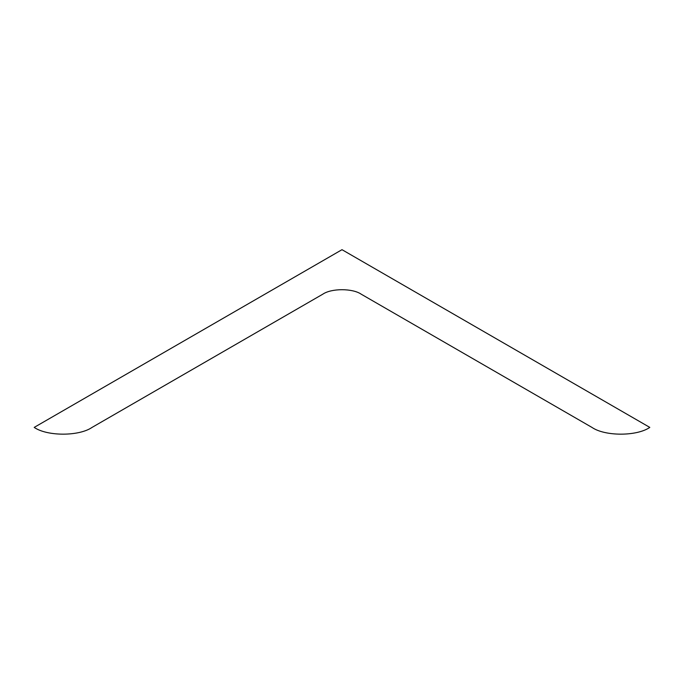 <?xml version="1.0" encoding="UTF-8"?>
<svg xmlns="http://www.w3.org/2000/svg" width="684" height="684" viewBox="0 0 684 684"><rect width="100%" height="100%" fill="white"/><g stroke="black" fill="none" stroke-linecap="round" stroke-linejoin="round"><path stroke-width="1.03" d="M591.934 427.397C604.955 436.409 636.778 436.409 649.8 427.397L342 249.686L34.2 427.397C47.222 436.409 79.045 436.409 92.066 427.397L322.762 294.206C331.424 288.212 352.576 288.212 361.238 294.206L591.934 427.397"/></g></svg>
